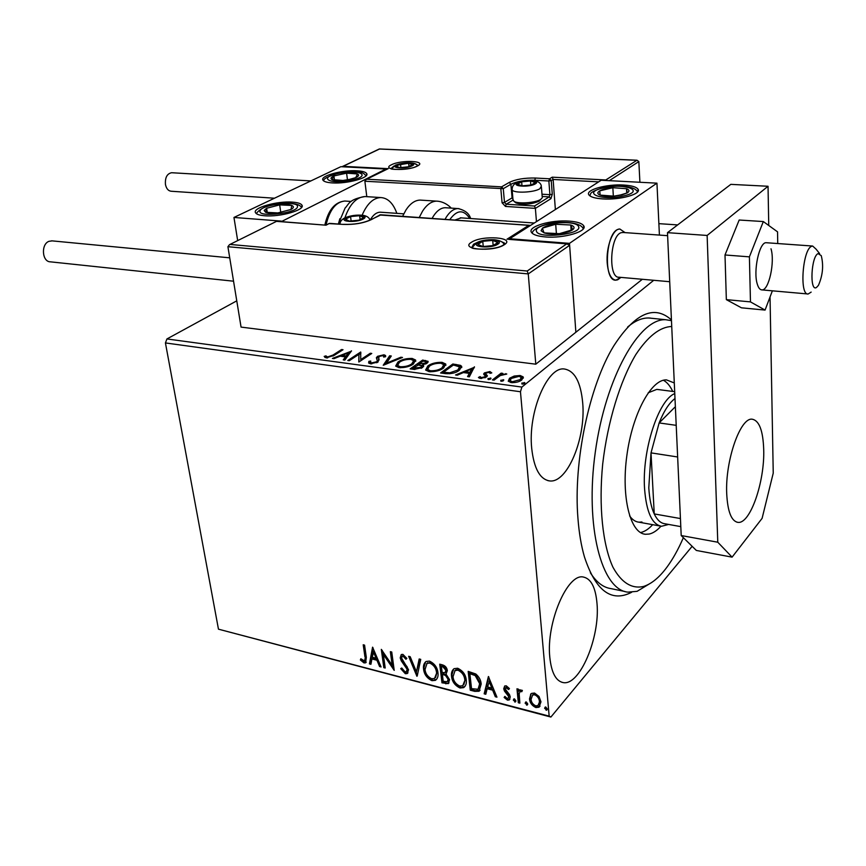 <?xml version="1.0" encoding="UTF-8"?>
<svg xmlns="http://www.w3.org/2000/svg" width="866" height="866" viewBox="0 0 866 866"><rect width="100%" height="100%" fill="white"/><g stroke="black" fill="none" stroke-linecap="round" stroke-linejoin="round"><path stroke-width="1.3" d="M631.65 592.279C611.374 602.736 595.624 590.904 584.409 556.784C581.216 545.732 579.073 532.98 577.958 518.518C573.195 461.924 589.259 385.684 613.691 346.021C634.94 313.156 654.187 304.453 671.442 319.933M590.363 572.762C596.403 582.309 603.331 587.603 611.147 588.642L624.981 591.521M531.702 448.317C533.954 468.43 539.908 479.299 549.564 480.911C567.241 483.564 585.914 438.358 582.721 403.091C580.794 382.036 574.634 370.659 564.231 368.981C547.258 366.426 527.849 412.4 531.702 448.317M549.813 657.337C551.415 672.471 555.777 680.871 562.9 682.516C579.571 686.641 600.225 637.311 597.01 603.537C595.635 587.57 591.121 578.737 583.446 577.059C567.544 572.848 546.002 622.816 549.813 657.337M692.14 546.316L550.895 717.048L218.459 629.171L165.428 342.936L166.921 338.952L236.764 300.848M514.22 376.039L520.152 375.508L523.129 376.883L521.873 379.871C519.481 381.83 515.93 382.729 511.243 382.588L508.245 381.213L509.533 378.236L514.22 376.039L514.296 376.905M492.408 379.925L501.122 373.149L502.778 373.365L501.511 374.35L506.783 374.025L500.267 375.563L494.075 380.142L492.408 379.925M489.875 371.536L491.801 372.9L490.091 373.354L488.911 372.369L486.151 373.062L485.815 373.96L487.331 375.855L486.519 376.97L480.489 378.464L478.422 377.479L480.067 376.591L481.388 377.598L484.819 376.786L485.22 375.909L483.639 373.982L484.473 372.878L489.875 371.536L490.004 372.824L491 373.116M445.405 373.614L440.588 372.965L452.864 364.001L460.474 365.365L461.643 366.329L459.381 370.258C456.079 372.9 451.424 374.015 445.405 373.614M410.148 368.873L422.651 360.072L428.14 361.382L427.079 363.211L422.543 364.835L423.604 365.614L422.554 367.53L414.197 369.414L410.148 368.873M383.237 365.257L389.657 355.785L391.291 355.991L386.463 363.168L400.839 357.236L402.495 357.452L383.237 365.257M349.269 360.7L347.796 360.505L360.721 352.018L360.721 359.606L370.291 353.263L371.763 353.458L358.914 361.988L358.914 354.367L349.269 360.7M332.934 355.082L341.572 349.528L343.023 349.723L334.244 355.363L326.19 357.864L324.165 356.413L325.908 355.861L327.532 356.987L332.934 355.082L333.074 356.088M166.921 338.952L521.873 387.07L653.733 280.292M677.645 224.911L658.874 223.655M351.477 350.817L344.852 360.104L343.25 359.888L345.48 356.9L340.143 356.186L333.995 358.643L332.403 358.437L351.509 351.12M370.442 363.807L368.635 362.962L368.884 361.328L370.745 361.046L370.583 362.356L371.655 362.897L376.569 361.793L377.338 360.884L376.374 357.712L377.554 356.316L383.974 354.789L385.565 355.536L385.597 356.716L383.649 357.084L383.638 356.11L382.653 355.655L379.091 356.478L378.063 362.01L370.442 363.807M397.938 362.042C401.413 359.563 406.143 358.362 412.119 358.437L415.593 360.018L413.353 364.034C409.845 366.556 405.072 367.769 399.01 367.649L395.665 366.091L397.938 362.042L398.447 363.049M427.793 365.993C431.214 363.46 435.966 362.248 442.061 362.324L445.719 364.001L443.598 368.028C440.166 370.605 435.36 371.828 429.179 371.709L425.65 370.053L427.793 365.993L427.945 367.26L428.573 366.827M474.416 366.805L469.35 376.829L467.575 376.591L469.307 373.354L463.397 372.564L457.313 375.205L455.559 374.967L474.46 367.249M488.002 378.561L491.054 378.28L488.381 379.525L488.002 378.561L488.088 379.46M500.754 380.271L503.828 379.99L501.154 381.235L500.754 380.271L500.84 381.17M521.819 383.086L524.926 382.826L522.263 384.071L521.819 383.086L521.906 383.995M530.566 694.294L531.551 693.385L534.56 693.049L538.998 696.448L540.979 701.839L538.998 707.23L535.902 707.565C531.984 705.725 529.851 702.835 529.516 698.884L530.923 693.883M518.312 702.737L516.959 688.795L518.507 689.184L518.702 691.252L519.795 689.823L522.393 690.408L521.797 691.717L520.206 691.425L519.178 693.731L519.86 703.138L518.312 702.737L518.929 702.034L517.662 688.968M506.274 685.829L509.435 688.567L508.656 689.531L505.787 687.647L505.257 689.055L509.554 694.694L510.269 696.968L509.197 699.955L507.454 700.139L504.12 697.444L504.867 696.394L507.108 698.397L508.115 698.288L508.753 696.643L504.445 691.003L503.731 688.73L504.705 685.98L506.274 685.829M474.752 691.371L470.27 690.202L468.17 671.388L475.791 673.986C479.179 676.931 480.976 680.308 481.182 684.129L479.039 691.263L474.752 691.371L475.38 690.689L470.898 689.52L470.27 690.202M441.974 682.819L439.733 664.179L442.407 664.861C445.308 665.737 446.943 667.654 447.332 670.62L446.022 674.138L449.573 679.68L448.231 683.62L441.974 682.819L442.613 682.148L440.48 664.374M416.914 676.281L408.633 656.298L410.181 656.688L416.459 671.875L419.187 658.972L420.735 659.362L417.228 675.967M385.208 668.011L383.822 667.654L381.311 649.37L392.201 665.359L390.35 651.665L391.746 652.011L394.214 670.36L383.346 654.425L385.208 668.011M364.943 656.893L363.211 644.78L364.575 645.127L366.329 657.424L365.614 662.826L364.001 662.923L360.375 659.979L360.862 658.766L364.532 660.996L365.614 656.255L364.012 644.986M218.459 629.171L549.163 716.128L520.466 391.746L165.428 342.936M372.575 647.162L381.072 666.939L379.579 666.539L376.926 660.238L371.925 658.95L370.919 664.287L369.436 663.897L372.575 647.162M405.342 673.716L400.72 668.649L401.737 668.011L404.996 671.81L406.36 671.67L407.15 669.364L401.294 660.855L400.2 657.868L401.283 654.544L402.906 654.382L406.858 658.42L405.905 659.275L403.134 656.276L402.192 656.352L401.597 658.149L408.557 669.754L407.215 673.553L405.342 673.716L406.002 673.066L401.467 668.184M423.582 669.169C423.084 665.727 423.929 663.161 426.115 661.472L429.449 661.104C434.548 663.529 437.384 667.415 437.958 672.774C438.434 676.184 437.59 678.706 435.403 680.351L431.972 680.665C426.981 678.24 424.188 674.408 423.582 669.169L425.574 661.841M451.543 676.357C451.078 672.936 451.933 670.381 454.12 668.66L457.649 668.249C462.855 670.717 465.724 674.646 466.254 680.048C466.709 683.447 465.832 685.969 463.635 687.636L460.03 687.994C454.931 685.526 452.106 681.65 451.543 676.357L453.535 669.072M488.413 676.519L496.954 697.162L495.309 696.729L492.657 690.159L487.157 688.73L485.794 694.251L484.17 693.828L488.413 676.519M513.322 700.129L514.447 698.873L515.876 700.8L515.443 701.958L513.322 700.129L513.96 698.862M525.132 703.203L526.268 701.947L527.719 703.874L527.275 705.043L525.132 703.203L525.77 701.936M544.627 708.28L545.797 707.024L547.247 708.962L546.803 710.131L544.627 708.28L545.255 707.013M521.873 387.07L520.466 391.746M549.163 716.128L550.895 717.048M650.604 318.103L648.742 317.984C641.966 317.833 634.908 320.864 627.59 327.067M366.231 662.219L364.001 662.923M364.673 662.295L361.046 659.34L360.375 659.979M364.922 660.628L365.614 656.255M380.683 666.019L379.579 666.539M380.239 665.9L377.598 659.6L376.926 660.238M377.598 659.6L372.596 658.312L371.925 658.95M371.059 663.508L369.436 663.897M370.107 663.259L373.019 647.736M376.082 658.225L376.753 657.586L373.971 650.961L372.25 657.229L376.082 658.225L373.3 651.6M385.089 667.166L383.822 667.654M384.493 667.004L382.209 650.344M391.129 651.86L392.861 664.709L392.201 665.359M393.998 668.79L384.017 653.787L383.346 654.425M406.868 671.161L407.15 669.364M407.799 668.714L407.107 666.788L406.446 667.448M407.107 666.788L401.954 660.217L401.294 660.855M401.954 660.217L400.861 657.218L400.2 657.868M400.861 657.218L401.261 654.566M406.836 658.377L405.905 659.275M406.565 658.625L403.794 655.627L403.134 656.276M403.794 655.627L402.474 656.071M407.983 672.828L406.002 673.066M417.39 675.199L409.672 656.558M419.674 659.091L416.459 671.875M436.605 679.28L431.972 680.665M432.61 680.005C427.631 677.58 424.838 673.748 424.243 668.509M435.566 677.537L437.157 671.735C436.702 667.491 434.451 664.374 430.402 662.382L426.657 663.616M436.507 672.395C436.053 668.151 433.801 665.034 429.752 663.042L427.035 663.378L425.011 669.526C425.477 673.716 427.707 676.79 431.69 678.76L434.537 678.457L437.157 671.735M430.402 662.382L429.752 663.042M449.01 682.852L445.741 683.804M446.38 683.133L442.613 682.148M447.809 681.185L448.761 678.63L446.087 674.711L443.013 673.716L442.364 674.376L443.197 681.293L447.257 681.769L448.123 679.301L445.438 675.383L442.364 674.376M445.589 672.168L446.52 669.613L443.576 666.192L442.061 665.802L441.422 666.474L442.136 672.46L445.081 672.687L445.871 670.273L442.927 666.852L441.422 666.474M443.576 666.192L442.927 666.852M446.52 669.613L445.871 670.273M446.087 674.711L445.438 675.383M448.761 678.63L448.123 679.301M464.912 686.489L460.03 687.994M460.669 687.312C455.57 684.854 452.745 680.968 452.193 675.686M463.819 684.757L465.41 678.987C464.988 674.711 462.704 671.561 458.579 669.526L455.7 669.905L454.65 670.858M464.771 679.669C464.349 675.383 462.065 672.232 457.93 670.197L455.061 670.576L453.015 676.725C453.448 680.957 455.689 684.064 459.759 686.067L462.747 685.731L465.41 678.987M458.579 669.526L457.93 670.197M470.898 689.52L468.896 671.572M480.078 690.289L475.38 690.689M478.93 688.416L480.305 683.058L475.835 674.895L470.509 673.023L469.87 673.705L471.537 688.665L478.043 689.271L479.677 683.739L475.207 675.577L469.87 673.705M475.835 674.895L475.207 675.577M480.305 683.058L479.677 683.739M496.575 696.21L495.309 696.729M495.937 696.037L493.284 689.466L492.657 690.159M493.284 689.466L487.785 688.048L487.157 688.73M485.999 693.45L484.798 693.136L484.17 693.828M484.798 693.136L488.792 676.876M491.812 688.048L492.44 687.355L489.647 680.449L487.59 686.965L491.812 688.048L489.019 681.141M509.24 688.795L507.162 686.868L506.545 687.561M507.162 686.868L506.036 687.377M509.912 699.187L507.454 700.139M508.071 699.436L504.748 696.751L504.12 697.444M508.591 697.747L508.753 696.643M509.37 695.95L508.872 694.532L508.255 695.225M508.872 694.532L507.097 692.681L506.48 693.374M507.097 692.681L505.062 690.31L504.445 691.003M505.062 690.31L504.358 688.037L503.731 688.73M504.358 688.037L504.651 686.013M515.855 701.352L514.761 702.045M515.367 701.341L513.939 699.425M519.654 689.921L518.702 691.252M522.198 690.852L521.083 691.284M521.7 690.581L520.217 691.414M519.773 702.25L518.929 702.034M527.686 704.426L526.571 705.13M527.178 704.415L525.738 702.499M540.059 706.169L535.902 707.565M536.509 706.851C532.59 705.021 530.457 702.12 530.122 698.18L529.516 698.884M530.122 698.18L531.064 693.742M538.804 704.686L540.016 700.735C539.799 697.779 538.241 695.55 535.329 694.067L532.319 695.257M539.41 701.449C539.193 698.483 537.634 696.264 534.723 694.781L532.612 695.041L531.075 699.295C531.28 702.239 532.839 704.415 535.74 705.844L537.981 705.563L540.016 700.735M535.329 694.067L534.723 694.781M547.225 709.492L546.078 710.217M546.684 709.503L545.223 707.565M341.713 350.557L341.572 349.528M324.891 357.452L326.081 357.073L325.908 355.861M326.081 357.073L326.883 357.918M326.937 357.929L326.774 356.738M327.662 357.918L327.532 356.987M344.235 360.018L345.642 358.123L345.48 356.9M340.977 356.294L342.157 355.829M348.543 353.274L350.503 352.494M345.502 357.052L346.357 357.171L348.652 354.075L348.489 352.852L342.102 355.406L346.184 355.948L348.489 352.852M346.357 357.171L346.184 355.948M342.243 356.467L342.102 355.406M358.935 354.53L360.884 353.241L360.721 352.018M360.873 360.7L360.721 359.606M370.431 354.346L370.291 353.263M358.795 361.977L358.914 354.367M368.775 363.157L368.884 361.328M369.046 362.562L370.572 362.345L370.984 363.861M370.659 362.973L370.745 363.601M371.785 363.872L371.655 362.897M376.699 362.757L376.569 361.793M377.36 362.432L377.338 360.884M377.5 362.129L377.36 361.035M376.623 358.676L377.706 357.55L377.554 356.316M377.706 357.55L378.442 357.117M383.519 355.969L384.125 356.013L383.974 354.789M384.125 356.013L385.619 356.63M378.713 359.379L379.091 360.029L378.94 358.795M384.504 364.878L389.808 357.019L389.657 355.785M389.808 357.019L390.544 357.117M386.572 364.023L386.463 363.168M400.947 358.091L400.839 357.236M412.259 359.639L412.119 358.437M412.443 359.715L415.756 361.284L415.593 360.018M395.654 366.08L398.089 363.298M397.656 365.712L398.923 367.639M412.876 364.348L413.753 361.598M411.805 363.828L413.645 360.667L410.906 359.336C406.078 359.271 402.257 360.245 399.464 362.248L397.624 365.495L400.265 366.729C405.147 366.838 409.001 365.863 411.805 363.828L411.935 364.911M400.384 367.769L400.265 366.729M411.772 369.089L413.006 368.223M417.737 364.889L418.949 364.034M422.792 361.263L422.651 360.072M425.899 361.728L427.999 362.334M423.506 366.589L422.543 364.835M421.71 368.05L421.731 366.448M426.234 363.731L426.191 362.269M420.844 365.441L422.608 365.409M424.535 361.371L422.933 361.165L418.949 363.969L425.498 363.027L426.148 361.956L424.535 361.371M425.617 364.023L425.498 363.027M419.869 365.192L419.739 364.077M419.079 365.073L418.949 363.969M418.451 364.976L412.995 368.169L420.995 367.325L421.677 366.004L418.451 364.976M421.114 368.353L420.995 367.325M414.901 369.49L414.782 368.407M413.125 369.273L412.995 368.169M442.19 363.525L442.061 362.324M442.461 363.623L445.882 365.322M425.628 369.999L427.945 367.26M427.652 369.609L429.016 371.676M442.829 368.548L443.857 365.636M442.017 367.823L443.749 364.651L440.87 363.244C435.944 363.179 432.112 364.164 429.363 366.199L427.631 369.457L430.413 370.778C435.392 370.875 439.257 369.89 442.017 367.823L442.136 368.959M430.532 371.817L430.413 370.778M442.18 373.17L443.457 372.25L449.757 372.813L457.778 370.042L459.575 366.924L454.249 365.246L453.21 365.116L443.457 372.25L443.576 373.365M453.005 365.268L452.864 364.001M458.157 365.982L460.604 366.632L460.474 365.365M460.604 366.632L461.74 367.541M458.46 370.886L459.673 367.844M457.908 371.222L457.778 370.042M449.865 373.776L449.757 372.813M468.344 376.688L469.307 373.354M464.003 372.651L465.367 372.055M471.689 369.317L473.864 368.375M469.329 373.527L469.989 373.614L471.786 370.269L471.656 368.981L465.334 371.731L469.859 372.326L471.656 368.981M469.989 373.614L469.859 372.326M465.453 372.845L465.334 371.731M485.902 374.816L485.75 373.722M485.869 375.01L487.114 376.374M479.266 378.15L480.197 377.879L480.067 376.591M480.197 377.879L480.468 378.453M481.485 378.529L481.388 377.598M484.928 377.847L484.819 376.786M485.328 377.673L485.274 376.082M483.986 374.762L484.473 372.878M484.592 374.166L485.794 373.473M488.684 379.546L490.21 379.243M490.502 379.102L490.383 377.966M493.945 380.131L501.241 374.437L501.122 373.149M501.566 374.946L501.511 374.35M505.874 374.339L505.809 373.625M501.414 381.257L502.994 380.953M503.254 380.834L503.146 379.676M520.25 376.613L520.152 375.508M520.747 376.883L523.248 378.182L523.129 376.883M523.324 377.803L523.28 377.219M508.277 381.257L509.652 379.535L509.533 378.236M509.652 379.535L510.962 378.669M510.204 381.235L510.756 382.512M520.52 380.769L521.267 378.312M520.185 379.654L521.18 377.36L519.102 376.342L511.2 378.464L510.15 380.704L512.304 381.744L520.185 379.654L520.293 380.899M512.391 382.696L512.304 381.744M522.469 384.093L524.125 383.79M524.331 383.692L524.222 382.491M620.954 277.391L615.888 280.151C611.071 279.512 608.17 273.71 607.185 262.734C605.962 246.951 612.976 228.527 619.861 229.025L625.09 232.629L619.861 229.025L618.486 229.252C605.496 231.947 603.061 281.591 615.888 280.151L617.653 279.815L620.954 277.391M545.407 236.938C537.829 236.288 533.196 234.794 531.508 232.434C527.08 226.675 551.122 219.585 569.276 221.122C577.037 221.718 581.811 223.233 583.608 225.658C588.241 231.298 563.798 238.626 545.407 236.938M623.715 185.043C606.741 183.906 585.059 189.914 588.869 194.839C590.471 197.026 595.104 198.39 602.779 198.92C619.959 200.187 641.987 193.995 638.004 189.145C636.304 186.904 631.541 185.541 623.715 185.043M656.948 183.159L569.492 243.368L509.673 238.745L601.199 180.247L656.948 183.159L659.416 235.076M569.492 243.368L575.868 332.252L642.334 279.285M509.673 238.745L509.717 239.319M357.117 170.797C362.356 171.111 365.517 171.998 366.599 173.481C370.258 177.617 347.06 184.036 332.198 182.899C327.088 182.553 324.025 181.665 322.996 180.225C319.522 176.004 342.406 169.758 357.117 170.797M264.574 215.753C280.27 217.247 306.034 209.734 301.855 205.026C300.751 203.478 297.666 202.514 292.6 202.135C277.098 200.771 251.66 208.067 255.622 212.895C256.672 214.389 259.659 215.342 264.574 215.753M281.255 221.101L233.961 217.453L340.847 166.694L385.911 169.032L281.331 221.62M233.961 217.453L237.674 240.607M385.911 169.032L385.987 169.617M816.443 287.512L818.435 285.358C822.787 275.356 823.728 265.451 821.249 255.643L818.132 253.597C811.161 256.033 809.418 292.091 816.443 287.512M811.161 292.102L808.173 293.996C799.221 295.631 802.598 249.083 811.691 246.28L812.665 246.041L816.108 249.191L819.604 253.576M623.228 232.489L621.377 232.651C610.043 235.065 607.91 278.484 619.103 277.228L669.71 281.71M598.687 181.86L553.125 179.457L555.377 209.54M606.276 180.518L605.799 179.955L637.008 160.232L638.837 161.585L639.909 182.271M636.434 160.275L379.481 149.017L343.088 166.326L388.185 168.664L366.318 179.403L364.878 181.243L366.794 196.669M366.989 179.219L501.566 186.861L509.208 182.445C515.8 179.273 524.536 177.811 535.415 178.039L549.542 178.786L552.227 177.173L553.125 179.457L551.241 180.583L552.281 194.276L550.928 198.682L535.383 208.37L536.455 221.631M343.088 166.326L341.951 166.748M388.185 168.664L387.048 169.087M364.878 181.243L503.276 188.68L504.488 202.417L512.077 197.892L510.897 184.242L503.276 188.68L501.566 186.861L500.862 189.08L502.085 202.828L505.495 206.444L535.383 208.37L534.495 206.021L549.228 196.885L542.159 196.463M276.644 221.295L229.49 244.667L227.91 246.702L241.062 327.099L535.794 364.185L575.868 332.252L569.633 245.316L528.26 273.905L535.794 364.185M229.49 244.667L276.698 221.263L326.006 225.192L276.795 221.382M325.778 225.182L329.524 223.363L326.006 225.192M230.259 244.461L527.199 271.015L528.26 273.905L227.91 246.702M527.199 271.015L566.743 243.855L569.633 245.316M566.743 243.855L508.732 239.362M506.967 239.222L528.736 225.344L530.436 225.474M346.985 217.831L345.426 219.26L349.399 221.111L358.556 220.235L362.161 218.936L363.666 217.518L359.628 215.699L350.557 216.565L346.985 217.831M359.314 220.029L363.666 217.518L359.628 215.699L350.557 216.565L345.426 219.26L349.399 221.111M360.148 219.748L359.628 215.699M351.152 221.166L350.557 216.565M518.528 182.964L517.478 184.242L522.176 185.854L531.096 184.999L533.846 184.036L535.242 182.531L530.501 180.951L521.668 181.795L518.528 182.964M531.443 184.913L535.242 182.531L530.501 180.951L521.668 181.795L517.478 184.242L520.747 185.725M540.904 199.288L539.074 201.237C530.966 204.495 523.28 205.058 516.017 202.925L515.378 202.438M512.964 199.44L513.993 201.367C518.063 204.138 535.653 202.861 540.709 199.407L542.332 197.697M530.836 185.064L530.501 180.951M522.003 185.844L521.668 181.795M397.386 165.092L396.108 166.229L399.897 167.636L408.103 166.835L412.454 164.637L408.633 163.252L397.386 165.092M409.456 166.467L412.454 164.637L408.633 163.252L400.493 164.042L396.108 166.229L398.609 167.528M409.012 166.608L408.633 163.252M400.904 167.668L400.493 164.042M479.136 242.761L477.837 244.396L482.914 246.55L492.97 245.608L495.688 244.645L497.842 242.523L492.7 240.391L482.752 241.322L479.136 242.761M492.97 245.608L497.842 242.523L492.7 240.391L482.752 241.322L477.837 244.396L482.914 246.55M493.176 245.543L492.7 240.391M483.25 246.583L482.752 241.322M621.691 194.958L627.19 192.934C629.734 191.289 629.506 189.881 626.529 188.712L612.847 187.706C607.044 188.225 602.671 189.286 599.727 190.866C597.107 192.49 597.248 193.897 600.127 195.099C603.385 196.225 607.986 196.571 613.918 196.16L621.691 194.958M620.597 194.947L627.19 192.934L626.529 188.712L612.847 187.706L599.727 190.866L600.127 195.099L613.918 196.16L620.597 194.947M626.768 193.086L626.529 188.712M613.345 196.181L612.847 187.706M350.102 179.403L355.774 177.627C358.784 176.199 359.347 174.975 357.496 173.969C355.309 173.038 351.683 172.767 346.595 173.146L333.93 175.939C330.888 177.346 330.249 178.569 332.024 179.598C334.146 180.561 337.794 180.853 342.968 180.474L350.102 179.403M349.431 179.414L355.774 177.627L357.496 173.969L346.595 173.146L333.93 175.939L332.024 179.598L342.968 180.474L349.431 179.414M347.461 179.814L346.595 173.146M334.482 180.041L333.93 175.939M264.162 210.481L265.591 212.289C268.2 213.274 272.27 213.48 277.824 212.917L290.998 209.475C293.855 207.84 294.126 206.498 291.799 205.459C289.157 204.517 285.109 204.322 279.664 204.874L266.631 208.262L264.162 210.481M266.176 210.644L265.591 212.289L277.824 212.917L290.998 209.475L291.799 205.459L279.664 204.874L266.631 208.262L266.176 210.644M280.779 212.419L279.664 204.874M267.28 212.549L266.631 208.262M541.077 230.735L544.119 232.878C547.972 234.047 553.049 234.318 559.349 233.69C565.595 232.932 570.055 231.612 572.718 229.717C574.97 227.812 574.32 226.243 570.748 225.008L555.691 224.251C549.585 224.987 545.169 226.286 542.441 228.137L541.077 230.735M543.307 230.919L544.119 232.878L559.349 233.69L572.718 229.717L570.748 225.008L555.691 224.251L542.441 228.137L543.307 230.919M571.127 230.367L570.748 225.008M556.416 233.788L555.691 224.251M366.448 196.647L364.997 196.55C348.468 199.407 348.998 204.257 345.09 208.067L338.4 223.937L339.862 218.708M362.118 215.212C367 203.824 373.203 197.935 380.726 197.556C387.816 197.957 393.196 203.229 396.866 213.35M370.204 220.018C373.094 214.898 376.45 212.289 380.282 212.192L381.17 212.246M446.412 207.797L445.243 207.721C440.935 207.818 436.984 210.644 433.39 216.186L432.145 218.34M421.547 200.176L420.14 200.089C414.998 200.208 410.289 203.478 406.002 209.908L402.647 216.24M461.123 217.875L455.083 219.975M274.468 198.217L171.219 191.245C168.307 190.942 166.38 188.701 165.46 184.534C164.962 177.638 167.008 173.698 171.609 172.724L171.998 172.745M233.549 281.201L50.412 261.835C42.066 261.954 40.789 244.255 48.961 241.322L52.187 240.878M766.746 242.761L766.204 242.718C759.352 241.863 752.998 271.296 757.317 284.167C758.464 287.945 760.012 289.861 761.961 289.894C768.835 290.662 775.102 261.954 771 248.791M777.733 243.541L777.549 231.85L763.325 221.555L739.174 220.018L725.004 254.972L726.347 299.636L741.458 307.82L765.068 310.082L772.375 290.814M763.325 221.555L749.404 256.856L725.004 254.972M749.404 256.856L750.465 301.888L726.347 299.636M750.465 301.888L765.068 310.082M726.704 493.501C727.613 511.535 731.348 521.159 737.908 522.36C750.162 524.395 764.862 481.702 763.704 449.357C763.033 430.597 759.211 420.562 752.24 419.22C740.441 417.022 725.145 460.495 726.704 493.501M768.748 225.474L768.034 186.266L707.132 235.455L717.784 542.224L732.095 557.141L762.102 518.355L773.241 473.117L770.036 296.962M732.095 557.141L696.34 550.451L681.206 535.545L717.784 542.224M768.034 186.266L730.828 184.361L667.48 232.662L681.206 535.545M707.132 235.455L667.48 232.662M671.735 326.493C659.989 326.893 648.006 336.268 635.796 354.616C620.121 380.856 607.575 421.829 602.693 464.089C598.579 506.242 602.628 544.638 612.922 567.165C621.398 582.58 631.541 589.032 643.373 586.509C651.275 584.052 659.026 577.763 666.614 567.609C672.676 559.458 678.262 549.477 683.371 537.678M651.676 582.504L637.105 591.326L627.958 592.138C601.589 590.006 584.799 526.593 595.299 452.084C605.507 377.554 639.389 317.93 665.802 319.738L671.475 320.669M658.874 389.635L656.72 389.419L648.201 392.796M640.461 532.568L640.797 532.493C644.759 531.605 648.721 528.996 652.672 524.666M672.73 391.432C670.165 385.965 667.058 382.242 663.421 380.25M660.985 526.203C657.067 530.533 653.148 533.153 649.229 534.051L645.408 534.279C630.253 533.24 621.095 497.149 626.865 455.494C632.429 413.829 651.221 379.243 666.441 379.882L674.289 382.945M629.614 515.909C632.332 519.719 635.417 521.808 638.848 522.176L641.966 522.014M668.66 524.439L661.537 526.268C652.022 524.525 646.361 511.99 644.564 488.662C641.89 450.688 658.452 399.832 674.776 393.586M675.004 398.533C669.223 402.831 663.941 410.96 659.134 422.922L651.015 452.875L648.796 487.775C649.435 498.729 651.243 507.444 654.241 513.928C656.969 519.643 660.282 522.88 664.179 523.638L680.806 526.625M677.645 456.977L651.015 452.875L654.241 513.928L680.438 518.55M675.372 406.706L659.134 422.922L676.216 425.347M404.39 663.259L403.729 663.908M443.738 673.9L443.1 674.571M471.483 673.272L470.844 673.954M425.628 361.609L425.498 360.44M456.111 365.528L455.992 364.402M445.286 373.592L445.167 372.477M486.616 375.92L486.486 374.632M391.432 164.789C401.239 159.571 428.118 160.838 417.26 166.088C407.366 171.457 380.098 170.007 391.432 164.789M418.061 165.352L414.782 163.728M393.878 166.045L390.858 168.729M638.837 161.585L609.274 180.669M552.227 177.173L605.799 179.955M534.787 180.788L534.744 180.236C524.839 180.02 516.894 181.351 510.897 184.242L509.208 182.445M512.964 199.397L512.077 197.892L512.791 197.491M541.986 194.211L549.899 194.677L548.86 180.994L534.744 180.236L535.415 178.039M512.91 200.198L506.188 204.224L534.495 206.021M551.241 180.583L549.542 178.786L548.86 180.994L551.241 180.583M552.281 194.276L549.899 194.677L549.228 196.885L550.928 198.682M505.495 206.444L506.188 204.224L504.488 202.417L502.085 202.828M504.228 244.764C493.23 252.352 458.753 249.451 471.645 242.166C482.546 234.848 516.385 237.414 504.228 244.764M476.484 242.805L473.561 244.201L471.613 247.773M504.694 243.931L504.434 243.043L499.271 240.672M528.736 225.344L380.38 214.757L371.319 219.628C363.471 223.212 354.086 224.814 343.163 224.402L328.755 223.58M330.249 223.417L343.163 224.402M343.867 224.456L343.488 224.326C354.14 224.705 363.255 223.157 370.843 219.683L371.319 219.628M370.507 219.867L381.04 214.8M379.557 214.995L529.516 225.29M345.989 217.756C338.011 221.664 356.088 223.038 363.157 219.022C370.908 215.104 352.992 213.826 345.989 217.756M517.489 182.899C510.897 186.45 529.646 187.511 535.285 183.884C541.661 180.323 523.107 179.338 517.489 182.899M513.062 200.533L512.142 189.903C512.012 186.699 513.332 184.426 516.093 183.105C520.867 180.853 526.939 180.052 534.311 180.713C538.5 181.395 540.849 183.202 541.358 186.125L539.875 188.723C534.149 192.588 513.592 193.443 512.142 189.903L512.066 188.788M396.466 165.038C389.635 168.21 406.143 169.076 412.14 165.828C418.798 162.646 402.43 161.855 396.466 165.038M477.978 242.675C470.238 247.102 491.098 248.823 497.766 244.244C505.224 239.795 484.614 238.193 477.978 242.675M624.05 195.824C646.274 190.628 623.682 182.694 602.942 188.052C580.761 192.977 602.4 201.345 624.05 195.824M351.596 180.15C372.943 175.571 358.372 168.751 338.13 173.481C316.945 177.844 330.606 184.999 351.596 180.15M260.071 210.936C257.278 217.756 297.179 213.328 297.449 206.79C299.484 200.176 261.023 204.452 260.071 210.936M536.476 231.244C538.024 239.254 583.045 234.285 578.542 226.6C576.128 218.86 532.947 223.634 536.476 231.244M380.726 197.556L364.997 196.55C356.402 197.112 349.702 204.214 344.895 217.842M346.043 201.118L344.787 201.031C335.813 201.94 329.567 209.929 326.06 224.987M419.274 217.42L422.608 211.044C426.862 204.571 431.539 201.269 436.616 201.139L437.817 201.204M445.07 219.271L446.315 217.095C449.898 211.52 453.816 208.684 458.082 208.576L459.034 208.63M469.74 218.47C463.635 209.291 457.01 209.648 449.844 219.553L449.811 219.607M547.853 480.619L549.564 480.911M561.666 682.213L562.9 682.516M365.614 662.826L366.199 662.274M402.192 656.352L402.852 655.703M407.215 673.553L407.875 672.893M435.403 680.351L436.053 679.68M427.035 663.378L427.685 662.717M448.231 683.62L448.869 682.949M463.635 687.636L464.273 686.955M455.061 670.576L455.7 669.905M479.039 691.263L479.667 690.581M505.787 687.647L506.404 686.955M509.197 699.955L509.814 699.252M520.206 691.425L520.823 690.722M538.998 707.23L539.605 706.526M532.612 695.041L533.218 694.337M385.565 355.536L385.662 356.359M397.624 365.495L397.786 366.751M423.604 365.614L423.669 366.199M445.719 364.001L445.849 365.268M427.631 369.457L427.782 370.724M461.643 366.329L461.762 367.465M485.815 373.96L485.945 375.249M487.244 375.433L487.298 376.017M480.186 376.937L480.305 378.236M510.15 380.704L510.269 382.014M638.112 191.159L638.004 189.145M583.771 228.072L583.608 225.658M366.762 174.77L366.599 173.481M302.072 206.487L301.855 205.026M812.665 246.041L766.204 242.718M667.621 235.671L622.589 232.445M380.282 212.192L403.762 213.837M460.29 217.81L534.29 223.017M807.675 293.953L761.43 289.85M417.986 165.417L416.849 166.142C410.419 170.223 389.364 169.801 391.086 168.567L391.01 168.783M342.471 166.489L379.362 148.952L637.008 160.232M366.318 179.403L387.524 168.848M504.521 244.115L504.434 243.043L503.59 244.851C495.569 250.75 470.043 249.376 471.959 247.557L471.634 247.784M507.79 239.168L567.576 243.801M369.999 220.116C369.23 217.593 366.957 216.013 363.168 215.353C356.673 214.671 350.535 215.515 344.776 217.896C341.561 219.639 339.97 221.685 340.013 224.056M361.187 219.26L362.161 218.936M516.017 202.925L513.993 201.367M542.192 196.755L541.445 187.208M532.893 184.328L533.846 184.036M417.434 165.807C416.827 162.202 404.855 161.671 395.405 165.179L391.605 168.773M410.506 166.001L411.415 165.677M504.109 244.472C503.168 241.917 499.855 240.337 494.183 239.73C486.54 239.503 480.598 240.553 476.354 242.881L472.143 247.633M494.757 244.894L495.688 244.645M637.56 191.981C634.94 185.432 615.715 184.869 602.335 187.965C587.094 193.01 591.846 193.822 589.605 195.651M366.199 175.701C363.027 173.687 364.824 169.66 337.805 173.395C327.413 176.577 322.758 179.121 323.852 181.037M301.541 207.45C300.242 205.394 297.395 203.326 286.202 203.185C276.774 203.867 264.715 204.538 257.083 212.506L256.498 213.75M532.211 233.246C532.687 227.671 550.083 222.01 559.999 222.367C572.394 221.967 581.205 224.467 582.796 228.061M351.174 201.453L344.787 201.031C334.915 202.027 328.279 210.016 324.869 224.998M420.14 200.089L436.616 201.139C444.972 201.377 451.089 207.721 451.121 208.111M445.243 207.721L458.082 208.576C465.074 210.232 469.253 213.556 470.617 218.535M171.609 172.724L310.872 180.929M51.603 240.824L229.728 257.83M737.908 522.36L736.912 522.187M665.802 319.738L648.742 317.984M645.408 534.279L643.698 533.965M674.69 391.692L657.294 389.429M660.087 526.008L637.354 521.906"/></g></svg>
